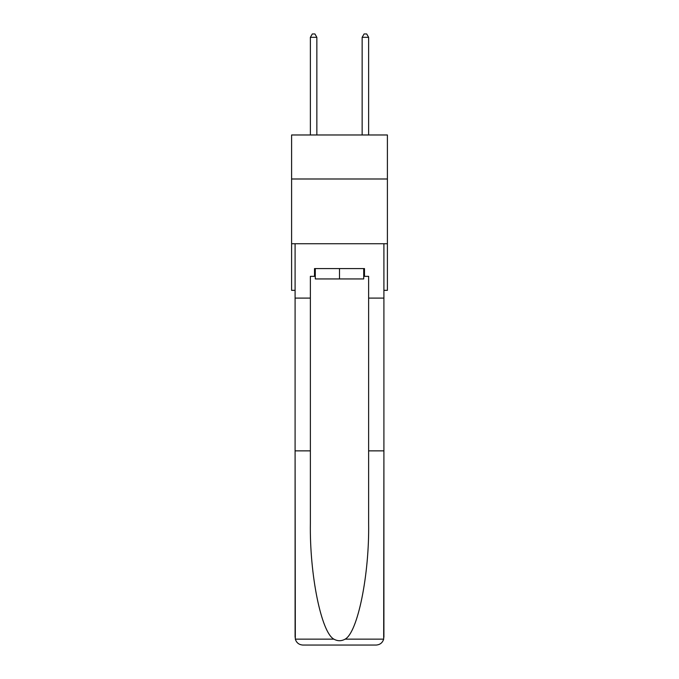 <?xml version="1.0" encoding="UTF-8"?>
<svg xmlns="http://www.w3.org/2000/svg" width="679" height="679" viewBox="0 0 679 679"><rect width="100%" height="100%" fill="white"/><g stroke="black" fill="none" stroke-linecap="round" stroke-linejoin="round"><path stroke-width="1.02" d="M387.403 178.993L387.403 134.977L291.597 134.977L291.597 178.993L387.403 178.993L387.403 290.332L383.907 290.332M387.403 243.727L291.597 243.727L291.597 178.993M291.597 243.727L291.597 290.332L295.093 290.332M363.706 268.578L363.706 278.942L315.294 278.942L315.294 268.578M339.5 268.578L339.5 278.942M363.706 276.353L364.487 276.353L364.487 268.578L314.513 268.578L314.513 276.353L310.371 276.353L310.371 450.864L295.093 450.864L295.323 639.143C296.502 642.818 299.015 644.787 302.859 645.05L322.542 645.05M302.859 645.05L376.141 645.05L302.859 645.05M356.458 645.05L376.141 645.05C379.985 644.787 382.498 642.818 383.677 639.143L383.907 450.864L383.907 637.284M310.371 450.864L310.371 523.288C309.565 574.74 321.252 632.378 333.864 639.143C337.616 641.231 341.376 641.231 345.136 639.143C357.748 632.378 369.435 574.74 368.629 523.288L368.629 276.353L364.487 276.353M295.093 637.284L295.093 243.727L383.907 243.727L383.907 298.098L368.629 298.098M310.371 298.098L295.093 298.098M383.907 298.098L383.907 450.864L368.629 450.864M314.513 276.353L315.294 276.353M316.847 134.977L316.847 37.32L310.371 37.32L310.371 134.977M310.371 37.32L312.315 33.95L314.903 33.95L316.847 37.32M368.629 134.977L368.629 37.32L362.153 37.32L362.153 134.977M362.153 37.32L364.097 33.95L366.685 33.95L368.629 37.32M295.323 639.143L333.864 639.143M345.136 639.143L383.677 639.143"/></g></svg>
